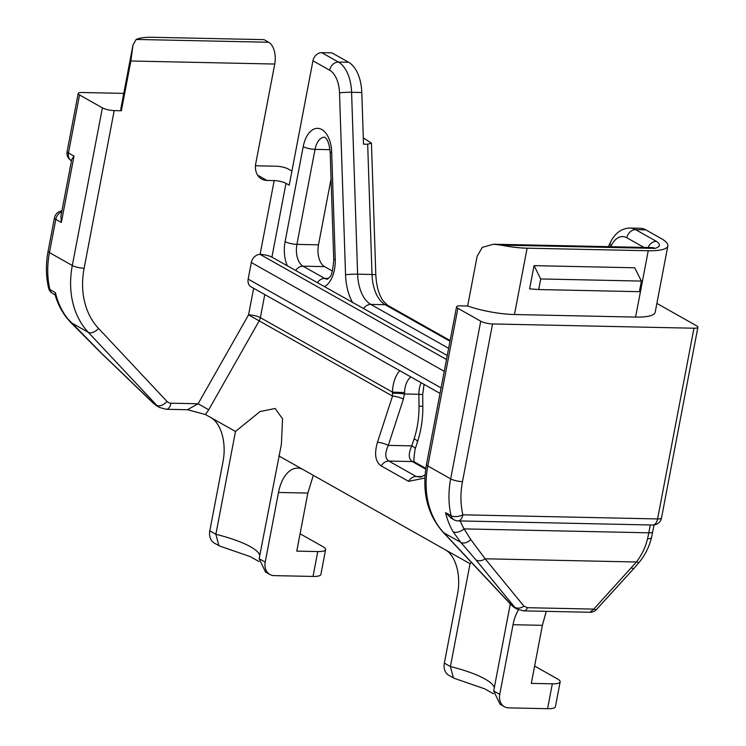 <?xml version="1.0" encoding="UTF-8"?>
<svg xmlns="http://www.w3.org/2000/svg" width="746" height="746" viewBox="0 0 746 746"><rect width="100%" height="100%" fill="white"/><g stroke="black" fill="none" stroke-linecap="round" stroke-linejoin="round"><path stroke-width="1.12" d="M460.235 520.941A78.237 62.002 119.4 0 0 464.105 528.895L470.763 539.489L485.133 558.791L523.916 606.153A8.691 6.63 140.7 0 1 514.637 607.151L517.053 609.109L514.936 607.915L511.542 605.248L443.077 532.224C427.299 514.302 421.76 491.735 426.47 464.497L456.552 306.83A8.691 2.07 10.8 0 1 460.469 305.86L467.649 306.009L477.132 256.26L482.317 247.355L493.488 244.222L500.92 245.117A43.464 10.369 10.8 0 0 527.114 248.185L648.246 250.749A43.464 10.369 10.8 0 0 667.856 245.872A43.464 10.369 10.8 0 0 661.124 238.496L645.812 229.861L635.601 229.647A34.773 19.508 -88.8 0 0 630.016 228.052C621.586 228.267 615.058 233.041 610.424 242.385L608.363 246.656M424.866 478.037L408.594 481.357L381.243 465.933C375.359 461.914 374.1 454.053 377.448 442.35L392.517 396.089L392.452 392.107L260.373 317.637A8.691 6.891 -60.6 0 1 259.16 320.892L208.703 409.787L205.439 414.524L187.516 409.731M392.564 393.263A8.691 0.932 4.6 0 1 404.397 393.981L404.519 392.582A17.382 9.754 91.2 0 1 410.971 377M132.993 44.974L120.88 108.506A43.464 10.369 10.8 0 0 121.374 110.753L130.858 60.995L132.993 44.974L136.173 39.445A43.464 10.369 10.8 0 1 153.135 37.3L264.056 39.65L268.672 42.252A17.382 9.754 91.2 0 1 274.742 64.044L255.766 163.551A17.382 13.782 -60.6 0 0 261.613 179.003A17.382 13.782 -60.6 0 0 266.984 180.439L274.183 180.588A8.691 2.07 -169.2 0 1 285.988 183.348L289.224 185.167L312.947 60.79A8.691 6.891 -60.6 0 1 321.722 52.649L331.867 52.863A43.464 10.369 10.8 0 1 333.322 53.647L348.634 62.282A34.773 19.508 91.2 0 1 361.791 92.504L363.507 144.137L367.675 144.23L371.443 143.12L363.302 137.851M447.264 355.506L271.908 257.146A8.691 2.07 -169.2 0 0 260.102 254.395A8.691 6.891 -60.6 0 0 251.327 262.527L248.166 279.116A8.691 6.891 -60.6 0 0 251.085 286.837L440.037 393.384M523.916 606.153L527.543 607.701L593.788 609.109L636.422 561.999C641.924 554.726 645.626 546.977 647.537 538.743A86.928 48.779 -88.8 0 0 648.806 532.812L464.105 528.895A8.691 4.812 149.7 0 1 453.092 531.739A86.928 68.893 119.4 0 1 445.567 512.623L451.33 518.284L453.988 519.785A8.691 6.891 -60.6 0 1 451.106 515.747A86.928 68.893 -60.6 0 1 450.668 478.867L480.75 321.2A8.691 2.07 10.8 0 0 492.556 323.95L693.966 328.221A8.691 2.07 10.8 0 0 697.892 327.242A8.691 2.07 10.8 0 0 696.54 325.769L656.881 303.408M480.75 321.2L457.895 308.312A8.691 2.07 10.8 0 1 456.552 306.83M467.649 306.009A43.464 10.369 10.8 0 0 514.46 314.523L635.592 317.087L648.246 250.749M667.856 245.872L655.202 312.21A43.464 10.369 -169.2 0 1 635.592 317.087M121.374 110.753L114.194 110.594L84.121 268.262A78.237 62.002 119.4 0 0 98.528 328.408L166.992 401.432A8.691 6.891 119.4 0 0 171.002 403.194L198.1 403.772L187.386 409.731L166.199 409.284A8.691 4.877 91.2 0 0 171.002 403.194M123.761 93.381L82.107 92.504A8.691 2.07 10.8 0 0 78.19 93.474A8.691 2.07 10.8 0 0 79.533 94.956L102.388 107.844A8.691 2.07 10.8 0 0 114.194 110.594M453.092 531.739L460.795 542.379L443.823 532.812A86.928 68.893 -60.6 0 1 427.822 465.98L457.895 308.312M697.892 327.242L661.506 517.966A8.691 2.07 -169.2 0 1 657.59 518.936L462.874 514.815A78.237 62.002 -60.6 0 1 462.483 481.618L492.556 323.95M255.468 165.789L276.402 166.227A8.691 2.07 10.8 0 1 288.217 168.988L291.91 171.067M331.065 178.9L318.486 244.837A17.382 9.754 -88.8 0 0 324.557 266.63L332.399 271.05M253.64 288.273L248.558 314.877A8.691 2.07 -169.2 0 1 260.373 317.637L264.774 294.558M313.32 475.351L307.837 493.078L278.5 492.453L265.212 562.111L259.142 558.689L281.382 444.364L282.566 418.842L275.143 408.472L260.112 411.531L235.484 431.468L205.439 414.524M278.762 455.862L470.036 563.724L471.36 562.381M425.061 474.913L420.539 477.123L416.156 476.47L388.815 461.047C384.955 458.37 384.787 453.148 388.312 445.371L403.39 399.11L404.397 393.981L418.888 394.289A17.382 9.754 91.2 0 1 421.145 382.735M377.448 442.35A8.691 2.201 18 0 1 388.312 445.371L411.792 445.875L414.114 438.769C417.471 428.418 419.103 417.518 419.01 406.076L422.823 406.374L422.693 394.587L424.045 384.367M381.243 465.933A8.691 6.891 -60.6 0 1 388.815 461.047L412.296 461.55C408.435 458.902 408.267 453.671 411.792 445.875A8.691 2.201 18 0 1 415.177 448.952L417.499 441.856C421.173 430.47 422.945 418.646 422.823 406.374M414.114 438.769A8.691 2.201 18 0 1 417.499 441.856M631.396 567.883A8.691 2.387 42.4 0 0 634.128 568.219L639.527 561.897C645.299 554.726 649.29 546.613 651.51 537.549L654.037 524.96M596.52 609.435A8.691 2.387 42.4 0 1 593.788 609.109L589.918 612.27A8.691 8.691 0 0 0 596.52 609.435L634.128 568.219M157.154 406.16L153.816 403.67A8.691 3.133 -46.1 0 0 154.245 403.931L101.512 353.231L67.951 319.036A86.928 68.893 -60.6 0 1 55.428 292.628L55.008 294.502C57.573 303.463 61.582 311.39 67.047 318.281L67.047 318.281A8.691 5.045 -38.6 0 0 67.951 319.036M102.388 107.844L72.306 265.511L49.46 252.624A86.928 68.893 119.4 0 0 49.889 289.504A8.691 6.891 119.4 0 0 52.77 293.542L55.111 294.856M55.428 292.628L49.889 289.504A8.691 4.019 166.7 0 1 48.574 287.956A8.691 8.691 0 0 0 52.77 293.542M630.016 228.052L640.227 228.267A34.773 19.508 91.2 0 1 645.812 229.861M538.687 289.551L639.387 291.686L641.411 281.083L634.743 267.777L534.043 265.651L540.701 278.948L538.687 289.551L529.613 288.861L534.043 265.651M648.125 247.504A8.691 6.891 -60.6 0 1 656.321 241.331C660.816 244.408 660.369 246.767 654.997 248.39L652.19 247.588A17.382 9.754 91.2 0 1 654.997 248.39L500.92 245.117M641.411 281.083L540.701 278.948M61.759 211.743A8.691 6.891 119.4 0 0 55.81 219.333L61.349 222.457L60.911 216.191L71.737 159.439L74.003 156.119L68.464 152.995A8.691 2.07 -169.2 0 1 67.112 151.522A8.691 8.691 0 0 0 71.383 160.726L71.383 160.726A8.691 6.891 119.4 0 1 68.464 152.995L79.533 94.956M307.837 493.078L296.768 551.126L317.777 551.564A17.382 4.15 10.8 0 0 325.62 549.615A17.382 4.15 10.8 0 0 322.934 546.669L300.079 533.772M210.959 417.629A34.773 19.508 91.2 0 1 223.091 461.215L209.812 530.863A13.904 11.022 -60.6 0 0 214.484 543.228L220.042 546.175L250.218 556.6L258.937 561.524M259.785 555.35A60.846 14.51 10.8 0 0 215.874 534.285L235.484 431.468M278.5 492.453A34.773 19.508 91.2 0 1 297.701 468.106A34.773 19.508 91.2 0 1 303.296 469.7M209.812 530.863L215.874 534.285L218.886 545.708M325.62 549.615L320.873 574.495A17.382 4.15 -169.2 0 1 313.031 576.444L274.192 575.623A13.904 11.022 119.4 0 1 269.893 574.467L265.492 571.986L259.142 558.689M265.212 562.111A13.904 11.022 119.4 0 0 269.893 574.467M445.502 549.886A34.773 19.508 91.2 0 1 457.643 593.471L444.355 663.119A13.904 11.022 -60.6 0 0 449.027 675.484L454.584 678.431L484.76 688.856L493.479 693.78M546.258 611.338L542.379 625.335L531.311 683.383L552.32 683.821A17.382 4.15 10.8 0 0 560.162 681.872A17.382 4.15 10.8 0 0 557.476 678.925L534.621 666.029M470.036 563.724L450.416 666.542L453.428 677.965M510.292 603.915L493.693 690.945L500.034 704.243L504.436 706.723A13.904 11.022 119.4 0 0 508.735 707.879L547.573 708.7L552.32 683.821M542.379 625.335L513.043 624.71A34.773 19.508 91.2 0 1 518.507 609.808M513.043 624.71L499.755 694.367A13.904 11.022 119.4 0 0 504.436 706.723M560.162 681.872L555.416 706.751A17.382 4.15 -169.2 0 1 547.573 708.7M166.199 409.284L159.43 407.447L156.781 405.367A17.382 13.782 119.4 0 0 159.439 407.447M693.966 328.221L657.59 518.936A8.691 4.877 -88.8 0 1 652.787 525.025L458.072 520.904A8.691 4.877 -88.8 0 0 462.874 514.815A8.691 4.019 -13.3 0 1 451.106 515.747L445.567 512.623M403.39 399.11A8.691 2.201 18 0 0 392.517 396.089L248.558 314.877L198.1 403.772L208.703 409.787M399.837 370.715A26.082 14.631 91.2 0 0 392.452 392.107L404.519 392.582M643.91 247.411L626.827 237.778A26.082 14.631 -88.8 0 0 611.067 245.994L610.722 246.712M285.988 183.348L271.908 257.146M352.727 302.717A43.464 24.394 91.2 0 1 345.547 274.752L339.514 92.877A26.082 14.631 -88.8 0 0 329.648 70.208L312.947 60.79M287.341 265.846A26.082 14.631 91.2 0 1 285.103 241.62L303.221 146.608A26.082 14.631 91.2 0 1 319.055 128.508A26.082 14.631 91.2 0 1 331.69 152.212L335.243 259.449A26.082 14.631 91.2 0 1 324.333 286.706M446.5 359.497L260.102 254.395L274.183 180.588M363.75 308.415A8.691 6.891 -60.6 0 1 370.771 304.396A34.773 19.508 91.2 0 1 357.614 274.174L351.58 92.29A34.773 19.508 -88.8 0 0 338.423 62.067L321.722 52.649M345.547 274.752A8.691 0.69 -1.9 0 1 357.614 274.174L372.002 274.481A34.773 19.508 -88.8 0 0 385.16 304.704L449.987 341.258M339.514 92.877A8.691 0.69 -1.9 0 1 351.58 92.29L361.791 92.504M329.648 70.208A8.691 6.891 -60.6 0 1 338.423 62.067L348.634 62.282M426.47 464.497A8.691 2.07 10.8 0 0 427.822 465.98L450.668 478.867A8.691 2.07 10.8 0 0 462.483 481.618M317.637 282.408A8.691 6.891 -60.6 0 1 324.659 278.398L302.979 266.173L324.557 266.63M335.243 259.449A8.691 0.69 178.1 0 0 333.751 259.897C332.847 270.565 331.448 276.318 329.564 277.176L327.382 279.2A17.382 9.754 91.2 0 1 324.659 278.398L328.436 278.472M295.957 270.183A8.691 6.891 -60.6 0 1 302.979 266.173A17.382 9.754 91.2 0 1 296.908 244.38L315.036 149.368A17.382 9.754 91.2 0 1 324.585 137.189M285.103 241.62A8.691 2.07 10.8 0 0 296.908 244.38L318.486 244.837M303.221 146.608A8.691 2.07 10.8 0 0 315.036 149.368L329.974 149.685M331.69 152.212A8.691 0.69 178.1 0 0 330.198 152.66L333.751 259.897M266.984 180.439L257.594 175.142M130.858 60.995L274.742 64.044M444.252 371.322L251.327 262.527M441.082 387.901L248.166 279.116M408.594 481.357A8.691 6.891 -60.6 0 1 416.156 476.47L422.096 476.601M419.01 406.076L418.888 394.289L422.693 394.587M425.705 469.113L412.296 461.55A8.691 6.891 -60.6 0 1 414.981 462.268L414.981 462.268A8.691 6.891 -60.6 0 1 415.056 462.306M470.763 539.489A8.691 5.66 137.9 0 1 460.795 542.379L475.855 559.798A8.691 6.63 140.7 0 0 485.133 558.791L636.422 561.999A8.691 2.947 38.6 0 0 639.527 561.897M153.816 403.67L101.083 352.97A8.691 3.133 -46.1 0 0 101.512 353.231M101.083 352.97L70.329 322.048A8.691 4.97 -43.5 0 0 71.038 322.598L88.317 332.343L156.781 405.367A8.691 5.147 136.8 0 0 166.992 401.432M84.121 268.262A8.691 2.07 -169.2 0 1 72.306 265.511A86.928 68.893 119.4 0 0 88.317 332.343A8.691 5.147 136.8 0 0 98.528 328.408M61.927 210.857A8.691 8.691 0 0 0 54.458 217.86A8.691 2.07 -169.2 0 0 55.81 219.333L49.46 252.624A8.691 2.07 -169.2 0 1 48.108 251.141C45.702 263.925 45.851 276.197 48.574 287.956M136.173 39.445L268.672 42.252M656.321 241.331L635.601 229.647A8.691 6.891 -60.6 0 0 626.827 237.778M611.067 245.994A8.691 4.532 -154.3 0 1 610.424 242.385M448.635 348.307L370.771 304.396L385.16 304.704A8.691 6.891 119.4 0 1 387.845 305.422L450.118 340.54M367.675 144.23L372.002 274.481A8.691 0.69 178.1 0 1 375.816 274.929C376.469 286.408 378.968 295.127 383.295 301.076L387.845 305.422M514.46 314.523L527.114 248.185M74.003 156.119L61.349 222.457M317.777 551.564L313.031 576.444M494.328 687.607A60.846 14.51 10.8 0 0 450.416 666.542L444.355 663.119M499.755 694.367L493.693 690.945M527.543 607.701A8.691 4.877 91.2 0 1 523.72 610.862M475.855 559.798L514.637 607.151L512.288 605.827L443.823 532.812A8.691 5.147 -43.2 0 1 443.077 532.224M514.936 607.915A17.382 13.782 -60.6 0 1 512.288 605.827A8.691 5.147 -43.2 0 1 511.542 605.248M647.537 538.743A8.691 2.564 13.3 0 0 651.51 537.549M650.298 524.97L648.806 532.812A8.691 2.07 10.8 0 0 652.722 531.833M324.641 137.189L324.557 137.18C324.874 137.889 328.688 137.637 330.198 152.66M425.817 468.376L414.981 462.268C413.517 463.238 413.582 458.799 415.177 448.952M70.329 322.048L67.047 318.281M371.443 143.12L375.816 274.929M652.256 247.588L493.488 244.222M78.19 93.474L67.112 151.522M54.458 217.86L48.108 251.141M281.167 445.465L281.382 444.355M517.053 609.109L523.673 610.862L589.918 612.27M453.988 519.785A8.691 8.691 0 0 0 458.072 520.904M652.787 525.025A8.691 8.691 0 0 0 661.506 517.966"/></g></svg>
